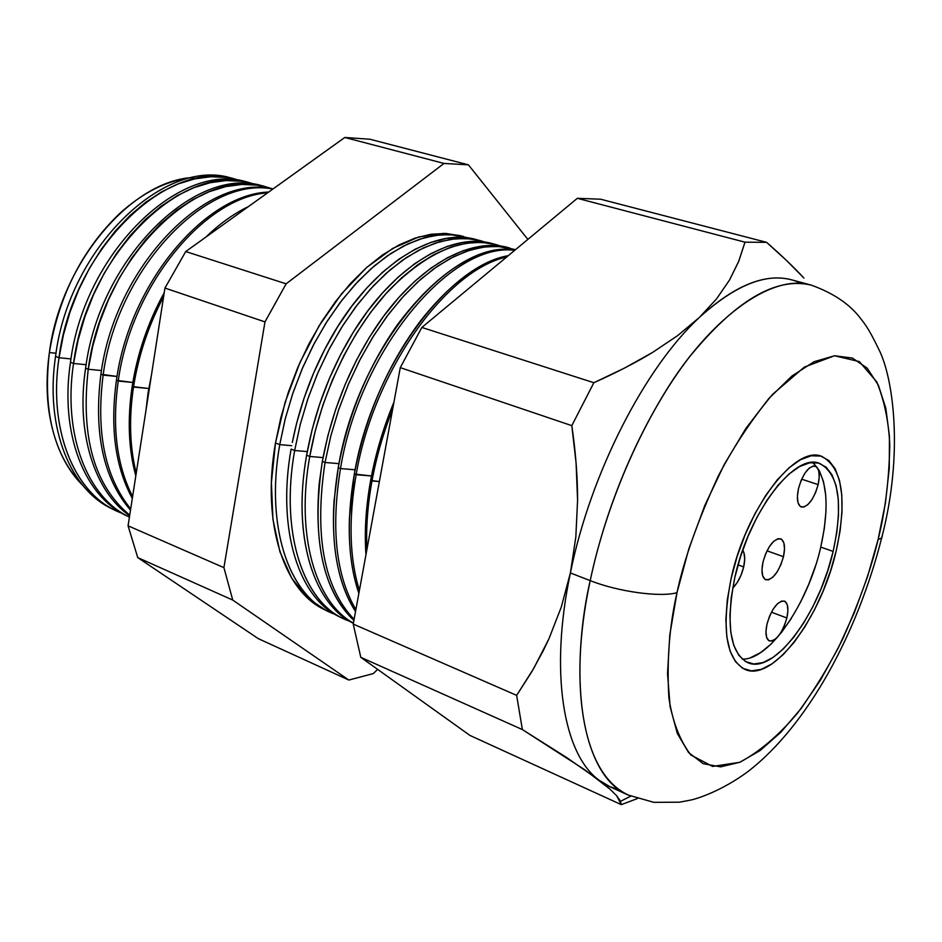 <?xml version="1.0" encoding="UTF-8"?>
<svg xmlns="http://www.w3.org/2000/svg" width="942" height="942" viewBox="0 0 942 942"><rect width="100%" height="100%" fill="white"/><g stroke="black" fill="none" stroke-linecap="round" stroke-linejoin="round"><path stroke-width="1.41" d="M783.461 556.698C778.846 572.112 772.97 579.813 765.858 579.801C761.984 577.74 761.042 571.794 763.008 561.962L765.634 553.814L769.437 546.513L773.818 541.203L778.092 538.671L781.624 539.307L783.874 542.957L784.509 549.068L783.461 556.698L780.871 564.705L777.15 571.912L772.829 577.222L768.566 579.848L764.998 579.365L762.679 575.798L761.972 569.698L763.008 561.962C767.648 546.49 773.512 538.742 780.588 538.742C784.521 540.838 785.475 546.831 783.461 556.698L766.988 550.823L783.461 556.698M818.151 484.624C813.723 499.531 808.13 507.008 801.348 507.055C797.379 504.983 796.414 498.836 798.475 488.615L801.077 480.514L804.809 473.343L809.072 468.233L813.217 465.96L816.596 466.832L818.704 470.694L819.246 476.946L818.151 484.624L815.584 492.584L811.922 499.649L807.718 504.759L803.597 507.137L800.182 506.407L797.992 502.639L797.391 496.387L798.475 488.615C802.914 473.638 808.507 466.125 815.254 466.066C819.293 468.174 820.258 474.356 818.151 484.624L801.666 479.172L818.151 484.624M786.864 617.987C782.225 633.283 776.432 640.949 769.473 640.972C765.905 639.017 765.081 633.413 766.976 624.157L769.532 616.221L773.241 609.027L777.503 603.692L781.672 601.043L785.11 601.443L787.288 604.823L787.901 610.628L786.864 617.987L784.345 625.794L780.718 632.883L776.502 638.205L772.358 640.949L768.884 640.678L766.635 637.404L765.952 631.599L766.976 624.157C771.639 608.779 777.433 601.09 784.345 601.055C787.971 603.045 788.807 608.685 786.864 617.987L771.416 612.182L786.864 617.987M743.685 566.943C741.425 576.021 737.751 583.074 732.676 588.114L737.139 582.674L741.024 575.221L743.685 566.943L738.033 564.882L743.685 566.943L744.71 559.077L743.944 552.789L742.696 550.234C744.981 553.719 745.322 559.301 743.685 566.943M742.155 659.094C769.273 660.424 808.001 603.751 820.765 547.09L833.14 551.423C819.187 613.748 774.265 674.554 747.983 662.756C729.968 653.1 725.587 624.652 734.831 577.399L740.483 556.804L747.972 536.457L756.968 517.264L767.071 500.025L777.845 485.471L788.819 474.179L799.534 466.561L809.567 462.828L818.527 463.064L826.099 467.138L832.022 474.827L836.119 485.742L838.298 499.413L838.498 515.321L836.743 532.866L833.14 551.423L827.818 570.357L820.965 589.033L812.805 606.801L803.62 623.086L793.694 637.287L783.379 648.897L773.041 657.445L763.032 662.567L753.753 663.992L745.558 661.578L738.799 655.314L733.783 645.364L730.757 632.035L729.897 615.821L731.263 597.346L734.831 577.399C748.631 512.695 794.777 452.466 819.493 463.346C838.922 473.779 843.467 503.134 833.14 551.423L820.765 547.09C829.902 505.359 827.206 477.158 812.675 462.475M731.145 578.376C745.887 509.127 795.26 444.742 821.636 456.34C842.454 467.526 847.329 498.942 836.261 550.599C821.33 617.14 773.358 682.173 745.181 669.527C725.976 659.223 721.301 628.844 731.145 578.376L727.318 599.76L725.87 619.53L726.824 636.874L730.097 651.11L735.49 661.708L742.743 668.349L751.528 670.869L761.466 669.291L772.157 663.769L783.202 654.596L794.212 642.173L804.786 627.007L814.571 609.639L823.273 590.681L830.573 570.781L836.261 550.599L840.111 530.805L841.983 512.095L841.795 495.103L839.499 480.467L835.154 468.775L828.854 460.508L820.776 456.081L811.215 455.775L800.488 459.696L789.019 467.809L777.256 479.867L765.705 495.445L754.872 513.896L745.216 534.479L737.186 556.286L731.145 578.376C745.887 509.127 795.26 444.742 821.636 456.34C842.454 467.526 847.329 498.942 836.261 550.599C821.33 617.14 773.358 682.173 745.181 669.527C725.976 659.223 721.301 628.844 731.145 578.376L737.186 556.286L745.216 534.479L754.872 513.896L765.705 495.445L777.256 479.867L789.019 467.809L800.488 459.696L811.215 455.775L820.776 456.081L828.854 460.508L835.154 468.775L839.499 480.467L841.795 495.103L841.983 512.095L840.111 530.805L836.261 550.599L830.573 570.781L823.273 590.681L814.571 609.639L804.786 627.007L794.212 642.173L783.202 654.596L772.157 663.769L761.466 669.291L751.528 670.869L742.743 668.349L735.49 661.708L730.097 651.11L726.824 636.874L725.87 619.53L727.318 599.76L731.145 578.376M820.765 547.09L824.309 528.592L825.993 511.094M825.734 495.233L823.485 481.574L819.304 470.67L813.299 462.993M750.562 657.681L760.63 652.606L771.015 644.128L781.365 632.588L791.304 618.458M800.5 602.268L808.648 584.558L815.478 565.965M49.384 352.567L56.037 353.238L49.384 352.567C58.698 295.941 82.142 249.571 119.728 213.445C143.796 191.756 168.347 179.769 193.381 177.485C131.491 180.205 60.735 262.806 49.384 352.567C42.626 411.148 53.788 455.469 82.896 485.519C65.022 467.844 53.694 442.987 48.89 410.947C46.346 392.449 46.511 372.997 49.384 352.567M234.24 178.933L232.015 178.368C165.427 156.066 68.954 247.251 55.554 356.37C69.025 246.545 166.534 155.218 233.121 178.674M59.016 357.736L70.991 358.937L59.016 357.736C72.499 248.382 169.065 156.961 235.641 179.274L240.881 180.84L226.233 177.426L210.761 176.743L194.688 178.886L178.285 183.89L161.824 191.721L145.621 202.318L129.961 215.53L115.159 231.167L101.512 248.959L89.29 268.588L78.728 289.7L70.061 311.884L63.455 334.716L59.016 357.736L55.554 356.37L59.016 357.736C47.665 432.625 76.373 497.093 121.706 513.119L116.667 510.988C74.112 492.419 48.172 429.646 59.016 357.736M249.43 182.736L247.628 182.289C181.111 159.928 84.215 252.138 70.485 362.258C84.274 251.561 182.018 159.233 248.523 182.524M73.547 363.459L86.146 364.707L73.547 363.459C87.347 253.139 184.326 160.717 250.819 183.089L256.365 184.75L241.729 181.276L226.245 180.57L210.137 182.724L193.687 187.752L177.167 195.665L160.894 206.369L145.15 219.721L130.255 235.524L116.502 253.504L104.173 273.357L93.517 294.693L84.756 317.124L78.056 340.192L73.547 363.459L70.485 362.258L73.547 363.459C62.608 435.157 87.677 497.835 129.431 517.04C87.677 497.835 62.608 435.157 73.547 363.459M264.796 186.587L263.419 186.245C196.996 163.837 99.687 257.095 85.604 368.204C99.734 256.648 197.679 163.296 264.101 186.422M88.242 369.24L101.501 370.547L88.242 369.24C102.384 257.967 199.775 164.52 266.186 186.94L272.026 188.706L257.401 185.174L241.906 184.444L225.786 186.598L209.289 191.673L192.71 199.657L176.354 210.455L160.517 223.949L145.527 239.927L131.68 258.108L119.245 278.173L108.495 299.744L99.628 322.423L92.834 345.738L88.242 369.24L85.604 368.204L88.242 369.24C80.529 437.064 94.353 485.683 129.725 515.109C94.353 485.683 80.529 437.064 88.242 369.24M100.912 374.233C114.924 266.15 206.946 172.845 273.109 188.883C206.946 172.845 114.924 266.15 100.912 374.233L117.055 376.459L103.137 375.104C117.032 268.482 206.851 175.506 272.862 189.071C206.851 175.506 117.032 268.482 103.137 375.104L100.912 374.233C93.541 433.285 103.408 478.595 130.502 510.152C103.408 478.595 93.541 433.285 100.912 374.233M116.431 380.344C129.478 283.554 205.015 194.123 268.705 192.05C205.015 194.123 129.478 283.554 116.431 380.344L132.81 382.452L118.221 381.051C131.126 285.791 204.508 197.09 267.658 192.804C204.508 197.09 131.126 285.791 118.221 381.051L116.431 380.344C109.967 427.633 115.254 466.985 132.316 498.412C115.254 466.985 109.967 427.633 116.431 380.344M132.151 386.538C137.355 353.509 148.047 322.211 164.238 292.644C148.047 322.211 137.355 353.509 132.151 386.538L148.789 388.516L133.493 387.056C138.45 355.475 148.483 325.39 163.59 296.777C148.483 325.39 138.45 355.475 133.493 387.056L132.151 386.538C127.311 419.473 128.524 449.263 135.813 475.887C128.524 449.263 127.311 419.473 132.151 386.538M205.886 237.09C219.627 223.76 233.816 213.575 248.476 206.557C233.816 213.575 219.627 223.76 205.886 237.09M243.118 210.396L213.646 231.532L243.118 210.396M148.082 392.802L151.485 374.845L148.082 392.802L148.659 393.038L148.082 392.802L145.939 410.606L148.082 392.802M279.739 444.636L291.714 445.684L279.739 444.636L285.132 419.225L292.621 393.897L302.041 369.134L313.227 345.396L325.956 323.141L339.98 302.759L355.016 284.602L370.783 268.976L386.985 256.094L403.317 246.145L419.508 239.221L435.286 235.359L450.406 234.546L469.74 238.244L455.504 234.958L440.255 234.77L424.241 237.761L407.709 243.978L390.942 253.41L374.245 265.962L357.936 281.458L342.346 299.662L327.769 320.28L314.522 342.923L302.877 367.168L293.08 392.543L285.308 418.542L279.739 444.636L275.488 442.964L279.739 444.636C264.678 529.428 290.607 599.548 334.893 614.255L329.959 612.218C288.535 594.473 265.326 526.025 279.739 444.636M478.642 240.198L462.122 237.49L447.026 238.338L431.259 242.259L415.081 249.253L398.737 259.285L382.523 272.262L366.732 288.017L351.66 306.303L337.589 326.827L324.813 349.247L313.58 373.138L304.101 398.066L296.553 423.547L292.314 442.457C299.167 407.804 310.954 374.928 327.686 343.818C368.675 267.128 433.096 225.903 477.476 239.927M294.658 450.512L307.269 451.595L294.658 450.512L300.145 424.901L307.693 399.361L317.195 374.386L328.452 350.448L341.24 327.993L355.311 307.41L370.394 289.088L386.196 273.298L402.411 260.286L418.754 250.219L434.945 243.201L450.7 239.28L465.795 238.408L479.984 240.54L485.389 242.2L471.188 238.856L455.975 238.632L439.961 241.635L423.417 247.899L406.626 257.401L389.882 270.06L373.515 285.709L357.842 304.101L343.182 324.919L329.841 347.798L318.09 372.29L308.187 397.913L300.321 424.171L294.658 450.512L291.102 449.11L294.658 450.512C279.279 536.175 305.149 606.754 349.482 621.143L344.254 619C302.959 601.337 279.986 532.536 294.658 450.512M494.15 244.084L478.112 241.505L463.052 242.412L447.309 246.392L431.13 253.48L414.774 263.642L398.548 276.76L382.723 292.679L367.604 311.143L353.497 331.867L340.651 354.498L329.347 378.602L319.785 403.753L312.167 429.446L306.621 455.222C314.392 412.149 329.406 372.043 351.625 334.916C392.849 266.15 451.807 231.19 493.208 243.872M309.753 456.458L323.024 457.588L309.753 456.458L315.323 430.647L322.953 404.895L332.526 379.708L343.854 355.558L356.7 332.891L370.83 312.12L385.961 293.621L401.787 277.666L418.024 264.525L434.368 254.34L450.547 247.228L466.29 243.224L481.35 242.318L495.492 244.425L501.191 246.203C467.02 234.899 429.717 249.5 389.27 290.006C351.425 330.395 320.645 394.345 309.753 456.458L306.621 455.222L309.753 456.458C295.553 535.292 315.452 602.409 353.403 623.098C315.452 602.409 295.553 535.292 309.753 456.458M509.834 248.017L494.279 245.568L479.254 246.521L463.535 250.584L447.368 257.767L431.012 268.046L414.763 281.305L398.913 297.389L383.759 316.053L369.582 336.977L356.677 359.809L345.302 384.136L335.67 409.499L327.957 435.428L322.329 461.415C331.243 413.114 348.681 369.005 374.645 329.064C415.528 266.645 470.14 236.242 509.116 247.852M325.037 462.475L338.979 463.641L325.037 462.475L330.677 436.452L338.402 410.5L348.045 385.09L359.444 360.727L372.349 337.86L386.538 316.889L401.704 298.202L417.553 282.094L433.815 268.8L450.158 258.508L466.325 251.302L482.045 247.228L497.07 246.274L515.51 249.654L501.415 246.58L486.296 246.651L470.388 249.96L453.926 256.554L437.218 266.409L420.544 279.409L404.224 295.411L388.587 314.157L373.939 335.328L360.574 358.537L348.787 383.359L338.802 409.299L330.842 435.852L325.037 462.475L322.329 461.415L325.037 462.475C314.145 535.327 323.824 587.62 354.086 619.353C323.824 587.62 314.145 535.327 325.037 462.475M338.237 467.679C348.222 414.657 367.886 367.097 397.23 324.978C437.029 272.002 476.311 247.004 515.097 249.995C451.548 238.291 357.701 347.268 338.237 467.679L340.498 468.563L355.134 469.775L340.498 468.563C359.738 349.988 451.194 241.611 514.673 250.348C451.194 241.611 359.738 349.988 340.498 468.563L338.237 467.679C328.334 529.604 334.092 577.552 355.523 611.499C338.425 585.006 331.266 548.244 334.021 501.203L338.237 467.679M354.333 474.014C365.378 416.588 387.127 365.955 419.567 322.105C448.686 284.708 478.253 262.559 508.28 255.659C447.003 266.174 371.96 368.452 354.333 474.014L371.478 475.981L356.147 474.721C373.491 371.23 446.025 270.189 506.714 256.966C446.025 270.189 373.491 371.23 356.147 474.721L354.333 474.014C346.326 520.855 347.845 560.608 358.867 593.283C351.543 571.924 348.399 546.701 349.447 517.617L354.333 474.014M370.642 480.432C375.517 453.95 383.276 427.88 393.933 402.21C383.276 427.88 375.517 453.95 370.642 480.432L379.367 481.562L371.984 480.962C376.423 456.764 383.323 432.837 392.661 409.169C383.323 432.837 376.423 456.764 371.984 480.962L370.642 480.432C365.885 506.878 364.318 531.629 365.955 554.673L365.343 533.254L370.642 480.432M619.542 790.067L608.956 786.299L599.124 780.235L609.78 788.96L584.758 769.767L522.374 729.567L516.652 695.373L533.808 668.278L548.915 638.829L561.267 607.119L570.393 572.948L575.833 536.975L577.587 500.249L576.08 462.958L571.818 425.643L593.849 382.723L624.511 368.075L652.618 352.402L677.722 335.552L699.341 317.489C734.489 285.332 765.328 272.803 791.822 279.892L811.144 285.096C769.932 272.709 708.243 321.693 665.923 390.777C623.298 459.861 600.643 531.017 590.198 580.625C618.058 591.706 660.448 597.534 676.992 592.671C683.939 559.701 697.704 520.808 718.31 476.004C733.9 446.202 751.999 418.978 772.605 394.321L804.374 367.074L834.518 355.758L859.363 361.61L876.755 381.875C884.432 400.833 888.777 421.945 889.778 445.201C889.048 480.279 885.15 511.73 878.097 539.542L881.818 537.917L882.725 533.584L881.818 537.917L878.097 539.542L885.409 503.11L889.272 468.339L889.448 436.334L885.821 408.227L878.356 385.137L867.135 368.098L852.392 358.054L834.518 355.758L814.1 361.704L791.869 376.07L768.766 398.584L745.828 428.504L724.163 464.653L704.84 505.407L688.849 548.786L676.992 592.671L669.797 634.92L667.525 673.53L670.127 706.806L677.31 733.429L688.567 752.54L703.25 763.703L720.583 766.859L739.8 762.29L760.112 750.538L780.788 732.311L801.136 708.478L820.517 679.983L838.368 647.802L854.206 612.971L867.582 576.528L878.097 539.542C871.621 567.225 859.975 600.042 843.161 637.993C830.479 663.733 815.36 688.661 797.815 712.764C779.01 735.149 759.676 751.657 739.8 762.29L712.576 766.435L690.78 754.942C679.688 740.2 672.388 721.172 668.891 697.857C666.689 660.884 669.385 625.829 676.992 592.671C660.448 597.534 618.058 591.706 590.198 580.625C607.237 499.731 645.447 414.044 688.979 357.56C735.172 300.792 775.89 276.642 811.144 285.096C832.54 292.762 848.648 303.383 859.445 316.995C864.297 323.424 867.912 326.756 878.603 348.952C892.957 376.317 904.108 452.395 881.641 538.047C857.491 633.071 808.13 724.94 748.207 771.368C721.596 791.162 696.656 798.91 690.486 800.111L679.406 802.195L653.83 802.337L628.255 795.06C585.806 777.927 566.389 691.404 590.198 580.625L570.393 572.948L590.198 580.625C573.654 651.263 571.205 767.789 628.255 795.06L610.016 786.794L599.124 780.235L566.943 757.721L522.374 729.567L360.786 657.316L469.952 735.431L621.308 804.645L469.952 735.431L360.786 657.316L522.374 729.567L516.652 695.373L353.226 624.063L360.786 657.316L353.226 624.063L516.652 695.373L531.995 671.387L543.051 651.11L548.915 638.829L561.267 607.119L570.393 572.948L575.833 536.975L577.587 500.249C577.611 476.993 575.692 452.125 571.818 425.643L400.279 367.639L353.226 624.063L400.279 367.639L571.818 425.643L593.849 382.723L421.851 327.439L400.279 367.639L421.851 327.439L593.849 382.723C616.292 372.691 635.885 362.576 652.618 352.402L677.722 335.552L699.341 317.489C644.587 368.11 590.446 473.626 570.393 572.948C549.28 672.741 563.457 754.483 599.124 780.235C563.457 754.483 549.28 672.741 570.393 572.948C590.446 473.626 644.587 368.11 699.341 317.489L716.556 298.873L729.544 280.01L738.61 261.582L744.981 242.176L766.6 242.341L600.631 199.209L577.34 198.315L744.981 242.176L577.34 198.315L421.851 327.439L577.34 198.315L600.631 199.209L766.6 242.341C781.53 255.388 793.965 267.293 803.926 278.067L786.582 260.534L766.6 242.341L744.981 242.176L738.846 261.016L729.544 280.01L716.556 298.873L699.341 317.489C739.317 281.328 773.288 269.965 801.253 283.424M463.299 236.348L446.025 233.439L430.894 234.252L415.116 238.09L398.913 244.991L382.582 254.905L366.391 267.74L350.636 283.318L335.611 301.428L321.599 321.764L308.894 343.96L297.719 367.639L288.323 392.343L280.857 417.612L275.488 442.964C261.146 524.164 284.425 592.506 325.885 610.275L307.916 598.252L291.808 578.353L279.915 551.765L272.945 519.431L271.39 482.622L275.488 442.964L285.12 402.316L299.897 362.635L319.079 325.838L341.71 293.657L366.662 267.493L392.72 248.405L418.695 236.96L443.47 233.369L460.391 235.618M128.677 516.675C85.675 498.542 59.37 435.157 70.485 362.258C59.452 434.651 85.298 497.741 127.829 516.287L129.431 517.04M85.604 368.204C75.701 433.179 94.695 491.571 129.631 515.733C94.695 491.571 75.701 433.179 85.604 368.204M130.691 508.904C105.045 477.17 95.86 432.566 103.137 375.104C95.86 432.566 105.045 477.17 130.691 508.904M132.61 496.528C116.69 465.36 111.886 426.867 118.221 381.051C111.886 426.867 116.69 465.36 132.61 496.528M136.237 473.143C129.749 447.262 128.83 418.566 133.493 387.056C128.83 418.566 129.749 447.262 136.237 473.143M341.934 617.87C299.968 600.843 276.336 531.735 291.102 449.11C276.489 530.982 299.521 599.701 340.839 617.375L342.994 618.399M306.621 455.222C292.055 536.08 313.58 604.305 353.368 623.298C315.217 604.929 293.61 541.579 305.126 464.547L306.621 455.222M322.329 461.415C311.284 536.41 321.811 589.398 353.898 620.389C325.508 593.637 313.933 548.067 319.185 483.693L322.329 461.415M355.876 609.615C335.941 575.538 330.807 528.521 340.498 468.563C330.807 528.521 335.941 575.538 355.876 609.615M359.408 590.375C349.494 558.217 348.41 519.666 356.147 474.721C348.41 519.666 349.494 558.217 359.408 590.375M366.921 549.398C365.932 527.944 367.615 505.124 371.984 480.962C367.615 505.124 365.932 527.944 366.921 549.398M637.334 798.592L621.308 804.645L616.645 795.754L620.283 800.877L621.308 804.645L637.334 798.592M185.727 251.549L344.796 137.473L369.912 139.239L468.421 164.838L527.861 239.409L468.421 164.838L369.912 139.239L344.796 137.473L185.727 251.549L286.121 283.825L444.012 163.437L344.796 137.473L444.012 163.437L468.421 164.838L444.012 163.437L286.121 283.825L185.727 251.549L164.944 288.064L185.727 251.549M258.308 638.652L137.744 557.593L128.065 525.813L164.944 288.064L264.973 321.893L286.121 283.825L264.973 321.893L164.944 288.064L128.065 525.813L223.913 567.637L264.973 321.893L223.913 567.637L128.065 525.813L137.744 557.593L232.745 600.066L223.913 567.637L232.745 600.066L137.744 557.593L258.308 638.652L348.846 680.053L232.745 600.066L348.846 680.053L258.308 638.652M114.335 509.858C71.192 491.795 44.651 428.751 55.554 356.37C44.757 428.127 70.732 490.806 113.287 509.387L115.371 510.376M373.303 673.577L348.846 680.053L373.303 673.577L377.636 669.385L373.303 673.577M609.78 788.96L616.645 795.754M328.699 611.617L325.885 610.275M620.507 801.336L630.763 796.155"/></g></svg>
